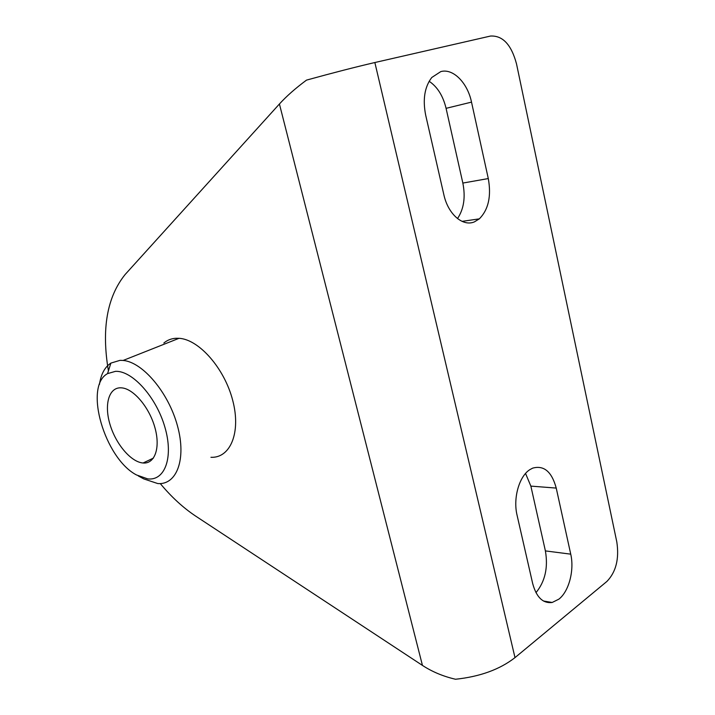 <?xml version="1.0" encoding="UTF-8"?>
<svg xmlns="http://www.w3.org/2000/svg" width="715" height="715" viewBox="0 0 715 715"><rect width="100%" height="100%" fill="white"/><g stroke="black" fill="none" stroke-linecap="round" stroke-linejoin="round"><path stroke-width="1.07" d="M142.946 462.98C131.006 462.015 115.955 444.256 110.101 424.755C104.077 405.253 108.573 387.789 120.433 387.807L121.818 387.879C133.714 388.853 149.399 407.479 154.941 427.704C160.634 447.956 154.797 464.098 143.089 462.998L142.946 462.98M108.421 370.879C101.387 329.204 106.964 297.074 125.143 274.497L279.422 103.997C286.483 96.221 295.518 88.258 306.512 80.116C332.922 72.832 355.704 66.969 374.857 62.527L490.526 36.045C502.717 35.41 511.377 44.696 516.516 63.894L616.822 542.015C619.324 558.844 616.026 571.982 606.928 581.42L514.997 657.621C499.803 669.455 479.979 676.658 455.527 679.25C443.22 676.399 432.191 671.787 422.449 665.415L195.749 516.159C183.21 507.82 171.386 496.961 160.267 483.572M145.136 462.989L144.653 462.256M429.134 81.269C437.41 86.837 443.05 95.855 446.08 108.34L462.846 183.067C465.644 197.215 463.865 209.048 457.502 218.584M525.552 473.455L530.861 486.111L545.393 550.908C548.262 567.558 545.125 581.474 535.973 592.672M529.913 469.612L532.675 468.137C543.927 465.036 551.774 471.685 556.234 488.086L570.74 554.161C574.467 570.141 569.006 591.323 558.907 599.134L552.186 602.477C542.935 603.621 536.429 597.302 532.666 583.512L517.079 515.265C512.896 498.194 519.215 476.172 529.913 469.612M471.516 102.12L488.291 178.562C491.455 196.196 488.47 209.629 479.318 218.862L474.447 221.856C462.864 226.959 448.046 214.232 443.836 194.632L425.693 115.213C422.583 99.457 424.612 86.881 431.788 77.479L440.806 71.589C453.176 68.139 467.574 82.895 471.516 102.12L446.08 108.34M138.245 475.904L143.769 478.907L157.756 483.555C176.685 485.172 186.66 459.209 177.481 425.899C168.543 392.606 142.651 362.049 123.141 360.449L120.031 360.342L110.888 363.095C104.748 367.153 100.931 374.267 99.448 384.447M163.851 343.021C167.265 340.152 171.269 338.57 175.854 338.275L179.045 338.302C198.984 339.375 224.564 368.395 232.75 400.525C241.196 432.664 230.284 458.288 210.943 457.296M115.499 371.335L107.554 373.614C83.53 386.484 104.756 458.467 136.458 474.939L147.71 478.88C164.959 481.079 173.781 457.189 164.861 427.07C156.201 396.959 132.266 370.504 115.499 371.335M530.861 486.111L556.234 488.086M462.846 183.067L488.291 178.562M545.393 550.908L570.74 554.161M374.857 62.527L514.997 657.621M279.422 103.997L422.449 665.415M143.089 462.998L153.43 458.092M552.186 602.477L543.436 601.002M479.318 218.862L462.033 221.364M123.141 360.449L179.045 338.302M107.554 373.614L110.888 363.095"/></g></svg>

